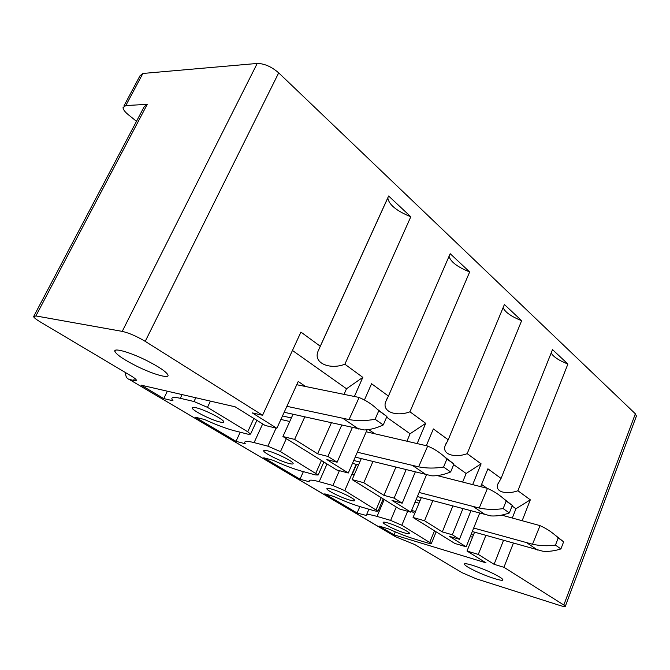 <?xml version="1.0" encoding="UTF-8"?>
<svg xmlns="http://www.w3.org/2000/svg" width="670" height="670" viewBox="0 0 670 670"><rect width="100%" height="100%" fill="white"/><g stroke="black" fill="none" stroke-linecap="round" stroke-linejoin="round"><path stroke-width="1" d="M636.391 416.129L635.353 413.792L563.822 605.01L565.312 606.358C565.153 606.844 563.361 606.551 559.944 605.487L476.052 578.738L462.141 572.716L414.688 544.509L395.97 536.921L129.159 379.387C126.672 378.533 125.474 376.272 125.566 372.629M136.496 121.312L128.439 114.813C124.989 111.99 123.18 109.612 123.02 107.686L125.818 105.55L147.249 104.352L35.887 315.939L122.233 331.382C129.084 332.973 136.739 336.298 145.214 341.357L278.695 72.862L635.353 413.792M123.883 106.061L139.971 75.811L142.869 73.466L257.221 63.449C264.332 63.524 271.492 66.665 278.695 72.862M35.887 315.939L33.584 316.684C34.195 317.865 36.465 319.632 40.376 321.985L131.052 375.887C134.167 377.754 135.91 379.128 136.295 380.007C136.521 380.719 135.6 380.853 133.539 380.392L129.469 379.471M147.249 104.352L144.226 106.639L34.019 315.855M305.52 386.456L298.225 381.473L276.861 428.289L252.23 412.871L262.565 415.266L300.922 332.085L320.277 346.239L317.982 351.398C313.058 363.492 330.411 369.941 344.866 364.22L362.83 377.361L346.507 388.759L344.129 394.111M292.447 350.477L346.507 388.759M387.813 197.792L387.796 197.952C388.935 204.719 396.607 210.991 410.802 216.778L388.634 196L320.277 346.239M410.802 216.778L344.866 364.22M331.349 422.896L317.613 453.808L327.915 456.429L341.692 425.224M354.522 396.188L362.83 377.361M317.613 453.808L294.624 439.411L282.916 436.522L336.625 469.93L348.283 473.012L367.11 429.755M327.915 456.429L337.119 462.225L326.826 459.578L348.283 473.012M337.119 462.225L352.303 427.619M364.43 399.99L371.565 383.743L388.441 396.079L385.753 401.606C381.531 412.117 396.933 416.841 409.94 411.799L425.701 423.323L410.074 433.775L407 441.002M386.615 417.167L410.074 433.775M449.051 256.317C450.659 261.87 457.526 267.079 469.662 271.945L450.181 253.696L388.441 396.079M469.662 271.945L409.94 411.799M395.861 467.233L383.927 495.331L394.119 498.128L406.087 469.779M417.259 443.322L425.701 423.323M383.927 495.331L363.802 482.727L352.169 479.603L399.353 508.949L410.869 512.198L426.438 474.854M394.119 498.128L402.184 503.204L392.009 500.39L410.869 512.198M402.184 503.204L415.258 472.065M426.363 445.6L433.364 428.934L448.213 439.788L445.215 445.5C441.564 454.687 455.366 458.146 467.183 453.657L481.11 463.841L466.136 473.472L462.694 481.906M426.463 445.382L427.167 445.877M453.665 464.645L466.136 473.472M503.111 307.622C505.105 312.22 511.285 316.567 521.645 320.679L504.401 304.515L448.213 439.788M521.645 320.679L467.183 453.657M452.836 506.059L442.3 531.88L452.342 534.794L462.895 508.756M472.769 484.402L481.11 463.841M442.3 531.88L424.537 520.757L413.063 517.475L454.83 543.454L466.161 546.812L479.628 513.245M452.342 534.794L459.461 539.283L449.453 536.352L466.161 546.812M459.461 539.283L470.909 510.909M480.8 486.395L487.894 468.799L501.06 478.43L497.81 484.192C494.628 492.274 507.106 494.787 517.91 490.75L530.313 499.82L515.942 508.748L512.324 517.952M481.596 484.427L486.956 488.221M512.073 506.009L515.942 508.748M551.167 352.99C553.378 356.834 558.956 360.51 567.9 364.028L552.516 349.614L501.06 478.43M567.9 364.028L517.91 490.75M503.505 540.38L494.092 564.308L503.941 567.297L513.371 543.177M522.206 520.573L530.313 499.82M393.684 535.648L395.97 536.921M485.867 535.38L478.288 554.417L494.092 564.308M474.561 532.173L467.007 551.033L486.026 562.859L394.052 534.853L395.292 531.88M478.288 554.417L467.007 551.033M436.153 531.838L431.363 543.521L428.314 543.177L414.847 539.107C406.841 536.628 398.055 533.228 388.483 528.89L379.287 526.126L394.052 534.853M431.363 543.521L401.816 525.246L390.644 520.406L377.059 516.419C369.748 514.326 366.147 514.007 366.247 515.465L357.102 512.994L324.749 493.849L334.02 496.512C344.204 501.135 353.35 504.652 361.465 507.056L375.091 511.009L377.997 511.218L344.748 490.633L332.906 485.499L319.188 481.68C312.187 479.787 308.803 479.645 309.038 481.253L309.289 481.805L300.001 479.201L263.787 457.769L273.092 460.29C283.971 465.248 293.51 468.874 301.693 471.178L315.428 474.93L318.149 474.996L280.462 451.63L267.849 446.17L254.089 442.602C247.456 440.935 244.341 440.994 244.743 442.769L245.295 443.766L235.999 441.321L195.205 417.184L204.476 419.495C216.15 424.83 226.091 428.574 234.316 430.735L248.067 434.21L250.563 434.101L247.733 431.773L207.474 407.352L193.999 401.514L180.297 398.307C174.133 396.916 171.344 397.193 171.922 399.144L173.011 400.786L163.773 398.583L141.052 385.141L235.137 406.807L265.144 425.467L276.861 428.289M411.271 511.218L414.755 513.404M359.857 506.579L357.102 512.994M356.532 464.411L352.278 474.209L354.036 475.306M303.368 471.638L300.001 479.201M240.22 432.225L235.999 441.321M167.358 391.196L163.773 398.583M294.624 439.411L304.775 416.916M145.934 360.184C129.26 351.892 112.853 347.428 114.939 351.583C117.066 355.117 124.511 360.075 137.291 366.465C153.405 374.43 169.661 379.011 167.936 374.957C166.16 371.624 158.823 366.699 145.934 360.184M404.521 532.91C407.854 533.889 409.521 534.057 409.538 533.429C409.797 531.988 395.886 525.23 387.98 522.977C384.731 522.039 383.114 521.88 383.139 522.516C383.022 524.024 396.623 530.615 404.521 532.91M219.643 421.924C222.515 422.619 223.855 422.536 223.663 421.673C223.52 419.227 204.425 409.579 195.992 407.728C193.228 407.084 191.963 407.192 192.19 408.055C192.583 410.609 211.184 419.981 219.643 421.924M267.899 450.893C264.935 450.131 263.528 450.14 263.678 450.918C263.838 453.046 280.428 461.287 288.736 463.397C291.793 464.209 293.267 464.218 293.159 463.439C293.2 461.412 276.199 452.937 267.899 450.893M331.432 489.033C328.308 488.17 326.784 488.095 326.868 488.798C326.859 490.574 341.817 497.911 349.941 500.138C353.149 501.043 354.732 501.135 354.69 500.431C354.857 498.731 339.548 491.211 331.432 489.033M368.651 429.562L374.731 433.716M363.802 482.727L372.93 461.513M293.024 414.269L282.916 436.522M424.537 520.757L432.82 500.691M361.272 458.607L352.169 479.603M421.321 497.609L413.063 517.475M415.534 511.528L411.606 510.423M473.38 535.121L471.111 534.476M472.543 537.214L470.273 536.561M291.349 417.963L282.505 415.936M289.741 421.497L280.897 419.445M359.798 462.007L353.735 460.474M358.534 464.921L352.479 463.38M354.279 474.737L352.278 474.209M420.015 500.758L416.078 499.694M418.993 503.212L415.057 502.14M262.565 415.266L145.214 341.357M503.941 567.297L563.822 605.01M492.492 573.219C480.206 567.264 463.648 561.988 464.436 564.215C464.846 565.438 468.372 567.658 475.005 570.857C486.973 576.644 503.421 581.962 502.894 579.793C502.567 578.62 499.1 576.426 492.492 573.219M377.21 409.177L386.908 416.497L378.793 410.743C373.115 404.956 366.557 400.551 359.12 397.519L349.028 419.579C357.336 421.045 366.029 420.936 375.091 419.261L383.257 424.956C376.44 428.13 370.116 429.788 364.287 429.947L284.172 412.276M378.793 410.743L375.091 419.261M358.802 397.385L296.751 384.714M386.908 416.497L383.257 424.956M349.028 419.579L286.886 406.322M444.545 456.789L453.925 464.017L446.89 459.034C441.304 453.431 434.897 449.109 427.686 446.086L418.608 466.848C426.614 468.397 434.939 468.464 443.582 467.04L450.65 471.973C443.967 474.695 437.703 475.993 431.857 475.851L355.209 457.099M446.89 459.034L443.582 467.04M427.376 445.952L366.222 431.79M453.925 464.017L450.65 471.973M418.608 466.848L357.336 452.208M503.262 498.354L512.307 505.415L506.151 501.051C500.674 495.632 494.443 491.428 487.458 488.422L479.226 508.036C486.939 509.635 494.921 509.828 503.162 508.614L509.342 512.927C502.818 515.289 496.646 516.285 490.834 515.925L417.393 496.554M506.151 501.051L503.162 508.614M487.157 488.296L437.208 475.591M512.307 505.415L509.342 512.927M479.226 508.036L419.093 492.458M554.911 534.945L563.621 541.804L558.194 537.951C552.842 532.717 546.787 528.622 540.028 525.657L532.508 544.241C539.945 545.866 547.591 546.159 555.464 545.112L560.916 548.923C554.559 550.975 548.504 551.737 542.759 551.209L472.291 531.528M558.194 537.951L555.464 545.112M539.735 525.531L501.646 515.121M563.621 541.804L560.916 548.923M532.508 544.241L473.69 528.044M122.233 331.382L257.221 63.449M142.869 73.466L125.818 105.55M434.487 530.799L429.805 542.223M407.645 511.285L401.816 525.246M396.272 507.031L390.644 520.406M384.22 499.535L377.059 516.419M381.222 497.668L376.121 509.661M356.172 464.318L344.748 490.633M339.397 470.658L332.906 485.499M327.01 463.95L319.188 481.68M321.441 460.483L315.855 473.104M286.341 438.649L280.462 451.63M276.09 428.105L267.849 446.17M262.682 423.934L254.089 442.602M253.888 418.465L247.733 431.773M210.43 401.112L207.474 407.352M195.799 397.746L193.999 401.514M182.089 394.588L180.297 398.307M134.603 378.24L133.539 380.392M343.45 418.725L358.726 429.06M413.122 465.859L426.388 474.837M473.849 506.947L485.482 514.82M527.265 543.085L537.541 550.037M636.483 415.886L565.312 606.358M387.796 197.952L317.982 351.398M387.469 397.662L385.753 401.606M446.379 442.694L445.215 445.5M498.606 482.207L497.81 484.192M395.668 536.821L129.159 379.387M368.91 509.217L366.515 514.836M383.223 498.916L377.997 511.218M323.886 462.007L318.149 474.996M256.911 420.35L250.563 434.101M115.65 350.159L114.939 351.583M192.491 407.419L192.19 408.055M263.888 450.449L263.678 450.918"/></g></svg>
